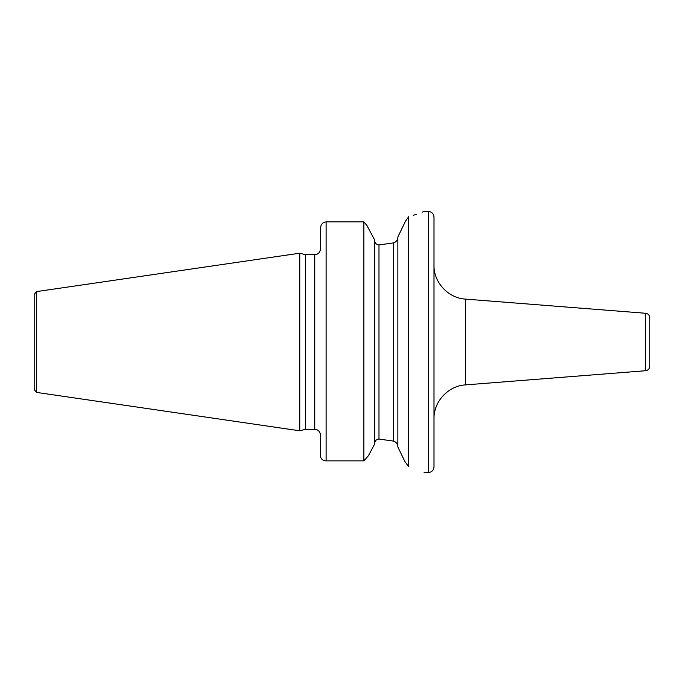 <?xml version="1.0" encoding="UTF-8"?>
<svg xmlns="http://www.w3.org/2000/svg" width="684" height="684" viewBox="0 0 684 684"><rect width="100%" height="100%" fill="white"/><g stroke="black" fill="none" stroke-linecap="round" stroke-linejoin="round"><path stroke-width="1.03" d="M34.2 342L34.2 294.394L36.628 291.581L299.806 253.2L299.806 430.8L36.628 392.419L34.2 389.615L34.2 342M299.806 430.8L305.372 429.313L305.372 254.687L299.806 253.2M320.42 250.284L320.42 228.302C320.882 224.361 322.771 222.223 326.097 221.898L363.871 221.898L363.871 460.871L368.445 455.698L372.412 448.242L368.445 455.698L363.871 460.871L326.097 460.871L363.871 460.871M320.42 455.698A5.677 5.173 0 0 0 326.097 460.871A5.677 5.173 0 0 1 320.42 455.698L320.42 433.716M374.721 240.11L366.855 225.352L363.871 221.898L366.855 225.352L374.721 240.11L374.721 443.89L372.412 448.242L374.721 443.89M413.196 215.323L416.539 214.22M422.079 212.211L423.216 211.775M405.526 221.112L408.724 216.674C429.142 209.868 429.142 209.868 408.724 216.674L408.724 466.787L404.8 461.384L397.866 446.994L397.866 237.006L405.356 221.462M404.312 223.625L403.953 224.361M399.875 232.816L397.866 237.006M374.721 240.443C374.823 243.162 376.243 244.658 378.987 244.949L393.608 242.871C396.267 241.914 397.686 240.067 397.866 237.331M397.866 446.669C397.686 443.933 396.267 442.086 393.608 441.129L393.608 242.871L378.987 244.949L378.987 439.051L393.608 441.129L378.987 439.051C376.234 439.342 374.815 440.847 374.721 443.557M378.09 439.102L378.902 439.051M397.866 446.994L404.8 461.384M408.724 466.787C429.133 474.303 429.133 474.303 408.724 466.787M433.998 342L433.998 466.881C433.665 470.327 431.766 472.225 428.321 472.559L428.321 211.442C431.766 211.775 433.665 213.673 433.998 217.119L433.998 342M645.611 313.272L645.611 370.728C648.184 370.3 649.578 368.787 649.8 366.197L649.8 317.803C649.578 315.213 648.184 313.7 645.611 313.272L465.402 299.096L465.402 384.904C448.182 385.87 433.605 401.645 433.998 418.873M36.628 392.419L36.628 291.581M305.372 254.687L314.743 254.687L314.743 429.313L305.372 429.313M326.097 460.871L326.097 221.898M314.743 254.687C317.607 254.499 319.445 253.037 320.274 250.284M424.063 211.442L428.321 211.442M320.274 433.716C319.445 430.971 317.607 429.501 314.743 429.313M424.063 472.559L428.321 472.559M465.402 299.096C448.182 298.13 433.605 282.364 433.998 265.127M645.611 370.728L465.402 384.904"/></g></svg>
